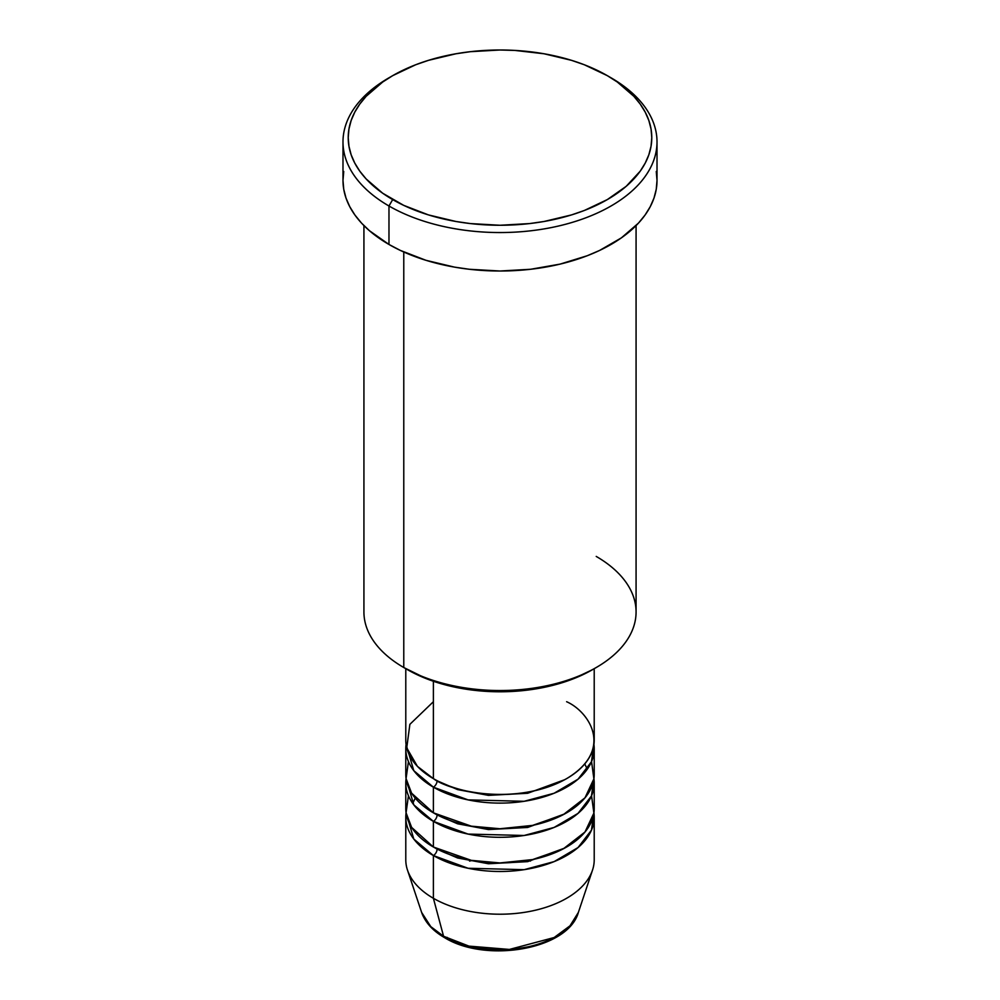 <?xml version="1.0" encoding="UTF-8"?>
<svg xmlns="http://www.w3.org/2000/svg" width="1000" height="1000" viewBox="0 0 1000 1000"><rect width="100%" height="100%" fill="white"/><g stroke="black" fill="none" stroke-linecap="round" stroke-linejoin="round"><path stroke-width="1.5" d="M578.375 912.4L570.013 925.8L554.125 937.537L509.387 949.438L468.925 946.112L443.562 936.25A5.238 3.025 120 0 0 444.525 937.625A5.238 3.025 -60 0 1 443.562 936.25A79.825 46.087 0 0 0 523.387 947.725A79.825 46.087 0 0 0 578.375 912.4C568.112 949.675 485.9 963.375 444.513 937.613C432.837 930.875 425.213 922.475 421.625 912.4A79.825 46.087 0 0 0 443.562 936.25L433.387 898.288L443.562 936.25L430.775 926.612L421.625 912.4L407.5 870.138A94.213 54.387 180 0 0 433.387 898.288A94.213 54.387 0 0 0 536.05 910.075A94.213 54.387 0 0 0 594.212 859.825L594.212 817.1A94.213 54.387 180 0 1 536.05 867.35A94.213 54.387 180 0 1 433.387 855.55L413.787 839.025L406.087 812.825A94.213 54.387 180 0 0 405.788 817.1L405.788 859.825A94.213 54.387 0 0 0 433.387 898.288L433.387 855.55L433.387 898.288A94.213 54.387 180 0 0 527.6 911.825A94.213 54.387 180 0 0 592.5 870.138L578.375 912.4M433.387 701.712L409.875 724.338L406.737 747.862L417.4 766.325L433.387 778.637A94.213 54.387 0 0 0 536.05 790.425A94.213 54.387 0 0 0 594.212 740.175L594.212 668.688M594.212 748.725A94.213 54.387 180 0 0 593.913 744.45L591.45 761.775L578.05 779.175L554.138 793.238L524.125 801.3L468.075 799.887L433.387 787.175A5.238 3.025 120 0 0 437.088 780.775L435.288 779.7L437.088 780.775A5.238 3.025 -60 0 1 433.387 787.175L413.787 770.65L406.087 744.45A94.213 54.387 180 0 0 405.788 748.725L405.788 774.362A94.213 54.387 0 0 0 433.387 812.825A94.213 54.387 0 0 0 536.05 824.613A94.213 54.387 0 0 0 594.212 774.362L594.212 748.725A94.213 54.387 180 0 1 536.05 798.975A94.213 54.387 180 0 1 433.387 787.175L433.387 812.825L433.387 787.175A94.213 54.387 180 0 1 405.788 748.725M408.45 761.538L406.075 778.587L411.625 793.2L433.387 812.825L471.3 826.162L499.963 828.75L532.638 825.387L563.337 814.625L584.975 797.837L593.888 778.875L591.55 761.538M437.088 814.837A5.238 3.025 -60 0 1 437.088 814.963L435.288 813.888L437.088 814.963A5.238 3.025 -60 0 1 433.387 821.363L413.787 804.837L406.087 778.637A94.213 54.387 180 0 0 405.788 782.913L405.788 808.55A94.213 54.387 0 0 0 433.387 847.013A94.213 54.387 0 0 0 536.05 858.8A94.213 54.387 0 0 0 594.212 808.55L594.212 782.913A94.213 54.387 180 0 1 536.05 833.162A94.213 54.387 180 0 1 433.387 821.363L433.387 847.013L433.387 821.363A94.213 54.387 180 0 1 405.788 782.913M408.45 795.725L406.075 812.775L411.625 827.387L433.387 847.013L471.3 860.35L499.963 862.938L532.638 859.575L563.337 848.812L584.975 832.025L593.888 813.062L591.55 795.725M437.088 849.025A5.238 3.025 -60 0 1 437.088 849.137L435.288 848.075L437.088 849.137A5.238 3.025 -60 0 1 433.387 855.55A94.213 54.387 180 0 1 405.788 817.1M596.225 556.425A136.075 78.562 180 0 1 596.225 667.525A136.075 78.562 180 0 1 403.775 667.525L407.475 669.663A130.85 75.537 0 0 0 592.525 669.663L572.688 679.062L550.075 686.038L525.525 690.337L500 691.787L474.475 690.337L449.925 686.038L427.312 679.062L403.775 667.525A136.075 78.562 0 0 0 552.075 684.55A136.075 78.562 0 0 0 636.075 611.975L636.075 225.588M392.675 75.662L388.975 77.8A157.012 90.65 0 0 0 388.975 206L392.675 199.587A151.775 87.625 180 0 1 392.675 75.662A151.775 87.625 180 0 1 607.325 75.662L584.325 64.763L571.55 60.35L544.062 53.775L514.875 50.425L500 50L470.387 51.688L455.938 53.775L428.45 60.35L415.675 64.763L392.675 75.662L382.675 82.037L366.138 96.325L359.775 104.1L354.762 112.188L351.138 120.538L348.95 129.037L348.225 137.625L348.95 146.213L351.138 154.725L354.762 163.062L359.775 171.163L366.138 178.938L382.675 193.225L403.713 205.362L428.45 214.913L455.938 221.488L470.387 223.575L500 225.263L529.612 223.575L544.062 221.488L571.55 214.913L584.325 210.487L607.325 199.587L626.2 186.312L640.225 171.163L645.238 163.062L648.863 154.725L651.05 146.213L651.775 137.625L651.05 129.037L648.863 120.538L645.238 112.188L640.225 104.1L633.862 96.325L617.325 82.037L607.325 75.662A151.775 87.625 180 0 1 607.325 199.587A151.775 87.625 180 0 1 392.675 199.587L388.975 206A157.012 90.65 0 0 0 611.025 206A157.012 90.65 0 0 0 611.025 77.8L611.025 77.8A157.012 90.65 180 0 1 657.013 141.9A157.012 90.65 180 0 1 560.087 225.65A157.012 90.65 180 0 1 388.975 206L388.975 244.462A157.012 90.65 0 0 0 560.087 264.113A157.012 90.65 0 0 0 657.013 180.362L656.263 189.25L654 198.05L650.25 206.675L645.062 215.05L638.475 223.1L621.375 237.875L599.612 250.438L587.238 255.738L560.087 264.113L530.638 269.275L500 271.012L469.363 269.275L454.425 267.113L425.988 260.312L400.387 250.438L388.975 244.462L388.975 206A157.012 90.65 180 0 1 342.987 141.9A157.012 90.65 180 0 1 390.85 76.737M433.387 681.263L433.387 778.637L433.387 681.263M403.775 252L403.775 667.525L403.775 252M437.088 849.137L457.587 857.975L488.438 863.75L527.65 861.65L564.712 848.075L527.65 861.65L488.438 863.75L457.587 857.975L437.088 849.137A5.238 3.025 120 0 1 433.387 855.55L468.075 868.263L524.125 869.675L554.138 861.612L578.05 847.55L591.45 830.138L593.913 812.825A94.213 54.387 180 0 1 594.212 817.1M437.088 814.963L457.587 823.787L488.438 829.562L527.65 827.463L564.712 813.888L527.65 827.463L488.438 829.562L457.587 823.787L437.088 814.963A5.238 3.025 120 0 1 433.387 821.363L468.075 834.075L524.125 835.487L554.138 827.425L578.05 813.363L591.45 795.95L593.913 778.637A94.213 54.387 180 0 1 594.212 782.913M471.388 946.712L485.412 949.175L500 950L514.587 949.175L528.612 946.712M342.987 141.9L342.987 180.362A157.012 90.65 0 0 0 388.975 244.462L369.45 230.725L361.525 223.1L354.938 215.05L349.75 206.675L346 198.05L343.738 189.25L342.987 180.362L343.738 171.475M656.263 171.475L657.013 180.362L657.013 141.9M363.925 225.588L363.925 611.975A136.075 78.562 0 0 0 403.775 667.525L403.775 667.525M405.788 668.688L405.788 740.175A94.213 54.387 0 0 0 433.387 778.637C450.188 791.425 516.4 806.575 566.613 778.637C615.013 749.638 588.775 711.413 566.613 701.712M437.088 780.775L457.587 789.6L488.438 795.375L527.65 793.275L564.712 779.7L527.65 793.275L488.438 795.375L457.587 789.6L437.088 780.775M447.137 937.362A5.238 3.025 -60 0 1 444.525 937.625M469.513 861.075L472.075 860.5M527.925 860.5L530.487 861.075M415.238 798.1L412.738 803.4M596.225 667.525L592.525 669.663M611.025 77.8L607.325 75.662M587.263 769.212L584.763 763.913"/></g></svg>
